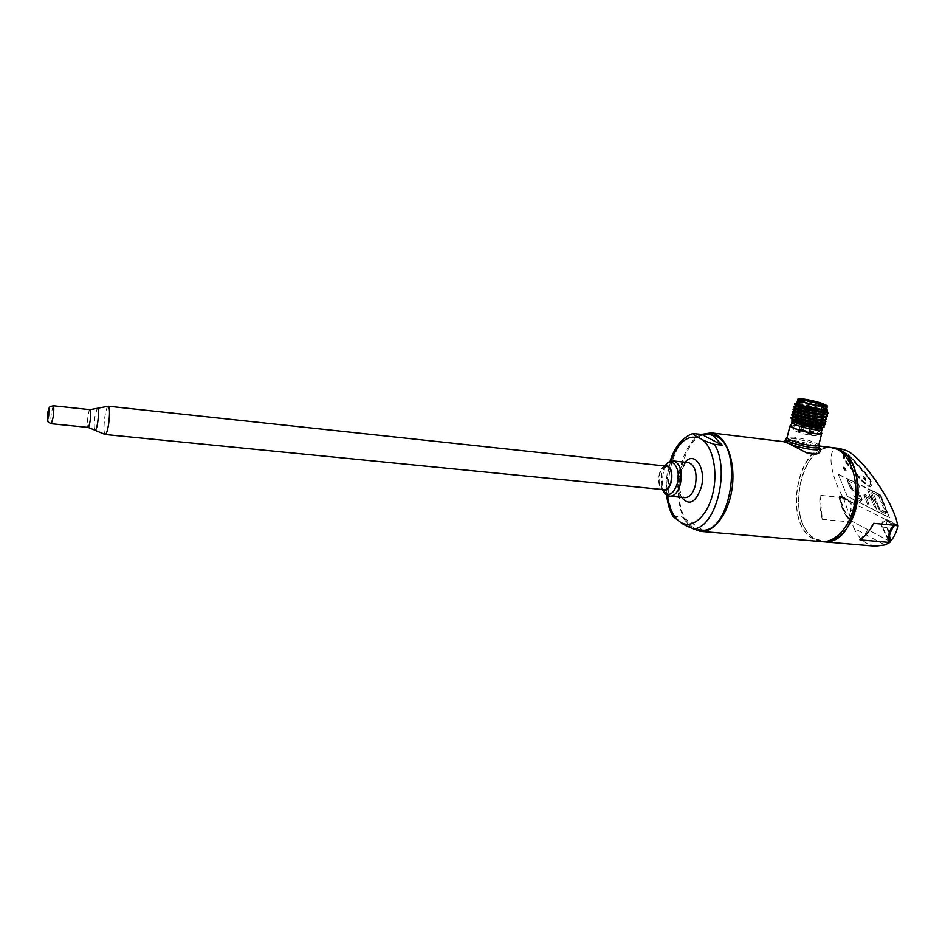 <?xml version="1.0" encoding="UTF-8"?>
<svg xmlns="http://www.w3.org/2000/svg" width="945" height="945" viewBox="0 0 945 945"><rect width="100%" height="100%" fill="white"/><g stroke="black" fill="none" stroke-linecap="round" stroke-linejoin="round"><path stroke-width="0.71" stroke-dasharray="4.72 3.54" d="M800.769 430.199L802.978 430.908L800.769 430.199M810.562 432.786L812.783 433.507L810.562 432.786M808.896 433.944L811.129 434.665L808.896 433.944M801.265 431.144L798.159 430.164L801.265 431.144C798.454 430.53 797.698 430.188 799.009 430.105C801.797 430.707 802.541 431.05 801.242 431.133M801.053 431.959L797.946 430.991L801.053 431.959M811.141 433.755L808.01 432.775L811.141 433.755M810.928 434.582L807.81 433.601L810.928 434.582M812.794 432.597L809.688 431.629L812.794 432.597M812.594 433.412L809.487 432.444L812.594 433.412M802.978 430.01L799.895 429.042L802.978 430.01M802.777 430.825L799.683 429.857L802.777 430.825M800.663 400.503L800.734 401.07C804.266 403.161 810.515 404.956 819.469 406.48L824.406 406.185M798.336 429.207C794.863 428.794 793.174 428.935 793.28 429.656C796.033 431.924 802.293 433.873 812.062 435.527C815.5 435.928 817.165 435.787 817.047 435.078C814.271 432.81 808.034 430.849 798.336 429.207M795.04 422.072C800.013 424.47 806.687 426.313 815.051 427.624L820.508 427.577M819.339 426.112C814.306 423.75 807.715 421.919 799.564 420.655L795.395 420.383M821.099 432.975C817.543 430.093 809.57 427.601 797.178 425.498L790.811 425.616M821.229 432.467C815.996 429.491 807.845 427.105 796.777 425.321L790.941 425.12M818.76 445.024L818.618 444.752C814.236 441.634 805.967 439.071 793.812 437.086L787.138 437.287M819.173 446.619C814.507 443.276 805.731 440.559 792.843 438.456L786.039 438.492M800.734 431.818L798.513 431.121L800.734 431.818M800.663 432.089L798.442 431.392L800.663 432.089M827.099 409.61L826.84 409.185C822.28 406.492 814.354 404.2 803.073 402.275L797.107 402.062M827.631 410.461L826.296 409.528M825.93 409.327C819.669 406.48 811.92 404.247 802.683 402.617L796.694 402.286M826.556 409.15C822.174 406.515 814.413 404.259 803.25 402.357L800.238 402.038M826.946 408.878L826.001 407.827C820.721 405.003 813.279 402.653 803.64 400.798L797.864 400.314C798.915 398.979 821.158 404.212 825.741 407.614L825.883 409.327M797.615 400.078L803.722 400.491C815.795 402.924 823.556 405.594 827.005 408.488M826.651 411.76C820.449 408.594 812.074 406.019 801.525 404.047L797.45 403.503M798.466 403.987L801.431 404.413C811.401 406.267 819.598 408.736 826.036 411.819M822.729 412.882L798.43 406.409M799.021 406.87L822.634 413.26M824.572 414.146L825.257 414.512M822.032 415.611L797.545 409.102M798.336 409.587L821.937 415.977M823.945 416.922L824.607 417.277M821.335 418.34L796.67 411.807M797.651 412.303L821.24 418.706M823.319 419.686L823.957 420.041M825.221 422.474L823.39 422.427M820.638 421.057L795.808 414.501M796.966 415.02L820.543 421.435M822.682 422.45L823.308 422.805M819.941 423.762L794.958 417.206M796.281 417.737L802.27 418.812L817.957 424.128L817.307 424.777L819.469 425.64M795.879 419.344C802.258 420.088 809.263 421.883 816.87 424.754L806.735 421.706L795.737 419.899M806.735 421.706L795.808 419.615M795.111 419.875L794.024 419.863M794.143 419.497L793.15 419.497M816.019 422.261L802.27 418.812M800.002 402.027L797.048 402.322M817.957 424.128L817.307 424.777M797.107 403.314L797.178 403.054C798.182 401.861 817 406.055 823.591 409.516M824.064 409.776L825.753 411.843M796.659 405.724L798.218 405.641M799.316 405.724C807.42 406.822 815.275 409.008 822.882 412.256M795.938 408.476L796.67 408.358M798.631 408.453C806.735 409.539 814.59 411.725 822.185 414.997M795.217 411.229L795.914 411.099M797.934 411.181C806.05 412.256 813.893 414.442 821.489 417.725M794.497 413.969C795.985 412.823 814.354 416.969 820.792 420.454M793.788 416.721L794.402 416.568M796.564 416.627C804.668 417.678 812.511 419.863 820.095 423.183M793.068 419.462L793.658 419.308M666.414 466.145C663.343 466.298 661.063 469.086 659.61 474.496C658.287 482.848 659.764 487.904 664.028 489.675M664.311 465.92C661.984 467.314 660.307 470.102 659.256 474.284C657.968 481.135 658.866 486.202 661.925 489.463M673.124 516.62L682.042 516.785L690.878 527.18L694.232 528.869M709.931 434.192C680.412 429.762 666.213 512.095 693.559 527.416L700.28 529.897M701.946 529.531L682.042 516.785M701.521 434.416C675.451 444.871 669.143 514.942 693.11 528.704M820.981 541.579L813.361 539.04C782.389 523.554 797.119 442.461 830.348 447.351M783.44 441.658L785.803 442.78L809.582 444.835L815.689 446.536L818.795 448.544L815.689 446.536C808.979 443.666 801.206 441.587 792.371 440.311L785.283 440.559M795.832 443.996L785.803 442.78M819.197 447.398L819.315 446.902C819.079 444.729 802.907 439.59 792.843 438.456L787.315 438.208M818.842 448.78L817.59 447.564M836.62 449.347C850.299 455.455 858.651 479.481 854.575 502.74C850.642 526.046 835.297 543.127 820.992 541.296L813.421 538.78C782.094 523.105 797.946 440.949 831.364 447.765L836.62 449.347M834.258 448.143L833.584 448.024C800.12 441.22 784.279 523.306 815.653 538.969L824.961 541.603M831.99 447.576C798.95 443.737 784.858 523.908 815.582 539.229L822.622 541.686M875.164 546.163L867.286 543.647C861.71 540.516 857.269 535.39 853.949 528.267L884.957 544.922M839.373 448.45C826.107 445.638 829.745 473.917 842.527 496.491L853.524 503.224L886.658 520.163L888.394 520.163L897.218 524.664M820 495.286L822.304 519.325C820.118 511.788 819.35 503.779 820 495.286L839.16 497.247L839.195 496.149L842.527 496.491M822.304 519.325L851.457 522.042L853.949 528.267M897.49 524.534L893.769 524.073C888.879 530.417 886.953 536.134 887.981 541.225L888.442 541.261M844.499 453.269C842.562 455.348 843.885 459.294 848.468 465.117L863.328 481.915L868.136 485.872L870.829 486.25C872.767 484.194 871.432 480.261 866.837 474.425L851.764 457.451C848.693 454.155 846.271 452.761 844.499 453.269L844.05 453.588C842.113 455.655 843.436 459.613 848.019 465.424L862.88 482.233L867.687 486.191L870.38 486.569C872.318 484.525 870.983 480.58 866.376 474.756L851.315 457.77L844.972 453.446M845.385 470.787C843.2 468.874 842.633 467.61 843.672 466.984L846.2 470.586L845.385 470.787M847.381 496.479L838.357 474.473L880.445 495.062L889.493 517.86L847.381 496.479L838.357 474.473M877.397 493.16L872.684 490.868L872.318 491.672L873.641 493.243L878.342 495.546L878.874 494.873L877.397 493.16L880.445 495.062M872.684 490.868L872.211 491.743L873.534 493.314L878.236 495.629L878.767 494.956L877.279 493.243M858.332 483.852L856.524 482.966L858.214 487.136L860.021 488.022L858.332 483.852L872.578 490.939M856.524 482.966L858.107 487.207L859.915 488.104L858.225 483.923M855.119 482.281L848.362 478.985L847.913 479.717L849.319 481.312L854.174 483.698L855.119 482.281L856.418 483.037M848.362 478.985L847.807 479.788L849.212 481.383L854.067 483.769L855.012 482.352M838.581 474.319L848.256 479.056M880.681 494.896L889.493 517.86M889.717 517.695L847.594 496.326M851.539 487.478L847.819 480.084L847.417 480.851L850.252 487.809L851.646 487.407L849.189 481.726M867.711 490.49L868.573 488.931L872.566 498.889L870.227 496.751L867.817 490.408L870.227 496.751M857.41 492.664L858.651 492.274L856.465 490.337L852 488.116L850.831 488.388L857.41 492.664L858.651 492.274M860.954 501.405L861.427 500.696L860.021 499.09L853.524 495.818L856.477 499.137L860.954 501.405L861.427 500.696M862.017 499.669L859.229 492.758L857.989 493.255L861.604 500.401L862.123 499.586L859.229 492.758M870.936 499.409L872.2 498.96L869.991 497.058L865.396 494.767L864.191 495.038L870.936 499.409L872.2 498.96M868.632 503.319L866.234 497.365L863.848 495.05L867.782 504.807L868.739 503.248L866.234 497.365M876.795 509.461L872.814 499.515L871.538 500.023L873.971 506.095L876.795 509.461L872.814 499.515M875.826 499.61L873.499 493.774L872.081 492.097L871.644 492.865L874.456 499.893L875.932 499.527L873.499 493.774M879.334 508.375L877.102 502.787L874.668 500.437L878.885 509.119L879.441 508.304L877.102 502.787M883.587 504.37L880.752 497.224L879.311 495.511L878.862 496.302L881.212 502.197L883.587 504.37L880.752 497.224M885.453 513.785L885.973 513.088L884.52 511.434L879.819 509.06L879.417 509.78L880.752 511.41L885.453 513.785L885.973 513.088M886.634 512.036L883.835 504.984L882.512 505.469L886.174 512.781L886.741 511.954L883.835 504.984M883.941 504.902L882.618 505.386L886.174 512.781M886.28 512.698L886.741 511.954M851.575 520.104L850.181 520.352L851.575 520.104L851.752 521.12L849.862 520.943C844.251 513.548 840.778 505.327 839.443 496.279L842.763 496.621M850.913 520.057L850.205 520.364L849.271 518.758C844.795 512.391 841.877 505.421 840.518 497.85L843.011 496.999M889.895 541.379L851.764 521.132L889.895 541.379L887.981 541.225M849.886 520.955L851.764 521.132L849.862 520.943M839.16 497.247C840.707 506.095 844.228 514.056 849.744 521.132M841.345 497.472L851.15 502.327L851.02 510.3L850.323 509.934C851.953 506.567 851.681 503.921 849.472 501.984L841.345 497.472L840.034 497.602C841.499 505.563 844.606 512.792 849.378 519.301L851.043 519.466L843.389 498.039L851.492 502.185C854.434 504.453 855.733 507.276 855.379 510.643L851.043 519.466M850.323 509.934L849.378 519.301M840.022 497.176L841.357 497.318M888.56 541.792L887.969 541.213M888.749 540.823L881.413 526.105C881.65 522.632 882.937 520.518 885.241 519.774L887.497 520.081L896.309 524.581M881.697 527.038L886.953 527.523C885.784 523.955 885.678 521.498 886.658 520.163M886.953 527.523L890.403 540.635M888.855 539.737L882.169 526.495C882.323 522.928 883.599 521.049 885.997 520.849L895.683 525.644M882.169 526.495L881.413 526.105M885.241 519.774L895.482 525.007M891.135 540.705L887.509 527.286C886.245 523.506 886.457 521.427 888.135 521.049L886.032 519.844M850.169 519.986L850.831 510.961L855.981 511.458L851.599 520.116M851.02 510.3L850.831 510.961M853.524 503.224L855.981 511.458M842.562 497.613L851.918 502.397L842.137 496.905M851.918 502.397L851.15 502.327M851.351 521.286L851.457 522.042M859.915 539.867L873.782 523.329M841.381 497.838L843.389 498.039M848.693 464.574C844.771 459.577 843.637 456.199 845.291 454.415C846.814 453.978 848.893 455.183 851.528 458.006L866.577 474.969C870.522 479.965 871.668 483.344 870.002 485.104L867.699 484.773L863.576 481.395L848.256 464.893C844.322 459.896 843.188 456.518 844.842 454.734C846.366 454.297 848.445 455.502 851.067 458.325L866.128 475.288C870.061 480.284 871.207 483.663 869.554 485.423L867.25 485.104L863.128 481.714L848.256 464.893M865.372 480.414C863.128 478.453 862.549 477.166 863.647 476.54L866.246 480.19L865.372 480.414M850.382 463.428C848.149 461.479 847.582 460.191 848.669 459.565L851.221 463.204L850.382 463.428M886.079 513.005L879.925 508.989L879.523 509.709L880.752 511.41M880.858 511.328L885.559 513.714M880.858 497.153L879.417 495.44L878.968 496.219L881.212 502.197M881.319 502.126L883.705 504.299M877.208 502.705L874.775 500.366L878.885 509.119M878.992 509.036L879.441 508.304M873.605 493.703L872.188 492.014L871.751 492.782L874.456 499.893M874.562 499.822L875.932 499.527M872.92 499.444L871.644 499.952L873.971 506.095M874.078 506.012L876.901 509.39M866.341 497.294L863.954 494.979L867.782 504.807M867.888 504.724L868.739 503.248M872.306 498.889L865.502 494.696L864.297 494.956L866.341 497.117M866.447 497.035L871.042 499.326M870.333 496.68L872.566 498.889M872.672 498.818L868.573 488.931M868.679 488.848L867.817 490.408M859.336 492.676L858.095 493.184L861.604 500.401M861.71 500.33L862.123 499.586M861.533 500.626L860.127 499.019L853.63 495.747L856.477 499.137M856.583 499.066L861.06 501.322M858.757 492.203L852.095 488.045L850.937 488.317L852.933 490.431M853.04 490.36L857.517 492.593M849.295 481.655L847.913 480.001L847.523 480.781L850.252 487.809M850.358 487.738L851.646 487.407M800.569 429.81C799.316 429.892 800.037 430.223 802.718 430.802C803.971 430.719 803.25 430.388 800.569 429.81M812.783 432.586C809.995 431.995 809.251 431.652 810.526 431.558C813.314 432.16 814.058 432.503 812.783 432.586M810.975 431.18L813.196 431.877L810.975 431.18M811.129 433.743C808.329 433.141 807.573 432.798 808.861 432.704C811.66 433.306 812.416 433.66 811.129 433.743M809.31 432.326L811.542 433.023L809.31 432.326M802.966 429.999C800.191 429.396 799.446 429.054 800.734 428.983C803.51 429.573 804.254 429.916 802.966 429.999M801.171 428.605L803.38 429.29L801.171 428.605M810.361 432.397C809.121 432.479 809.841 432.81 812.535 433.389L810.361 432.397M808.696 433.542C807.443 433.637 808.164 433.968 810.881 434.546C812.121 434.464 811.401 434.133 808.696 433.542M799.446 429.727L801.667 430.412L799.446 429.727M804.148 411.181L806.368 411.855L804.148 411.181M814.035 413.745L816.279 414.43L814.035 413.745M815.677 412.729L817.909 413.402L815.677 412.729M805.849 410.177L808.058 410.851L805.849 410.177M795.288 421.671L798.076 421.942C805.931 423.124 812.913 424.943 819.008 427.412M819.256 427.518L821.914 429.798M791.721 422.037L794.355 421.635M53.286 405.771L51.408 412.481C50.628 418.883 50.593 422.639 51.302 423.738L51.302 423.738M89.999 409.646C89.291 409.941 88.617 412.15 87.98 416.272C87.188 422.604 87.224 426.325 88.074 427.423M97.181 408.429L94.972 416.473C94.063 423.478 94.039 428.038 94.89 430.152M108.332 406.22C107.116 406.468 105.958 409.976 104.871 416.757C103.619 426.821 103.726 432.739 105.19 434.499L105.273 434.511M665.339 465.519L661.736 473.681L661.417 485.635L662.858 490.077M673.395 460.971C668.765 461.243 665.363 465.412 663.189 473.469C661.216 485.954 663.449 493.526 669.899 496.184L670.229 496.208M688.267 462.601C683.542 462.814 680.081 466.948 677.884 475.004C675.911 487.419 678.191 494.956 684.723 497.613L684.723 497.613C684.723 498.854 683.341 497.117 680.53 492.392C678.758 487.147 678.581 481.241 679.998 474.662C685.881 458.727 687.96 463.771 687.96 462.566M685.113 462.247L679.431 474.13C677.53 483.214 678.238 490.939 681.558 497.306M670.832 461.243C667.194 472.37 666.036 483.745 667.383 495.393M674.257 516.088C660.189 491.01 672.379 438.468 693.866 433.495M844.428 467.586C845.846 468.885 846.153 469.653 845.35 469.889C843.932 468.59 843.625 467.822 844.428 467.586M887.497 520.081L888.394 520.163M882.264 526.802L887.509 527.286M886.788 521.085L888.843 521.286M851.043 501.098L850.157 501.004M850.24 510.146L855.379 510.643M849.472 501.984L851.492 502.185M849.413 460.18C850.866 461.491 851.173 462.27 850.358 462.507C848.905 461.207 848.598 460.428 849.413 460.18M864.415 477.166C865.892 478.501 866.199 479.269 865.348 479.493C863.884 478.158 863.576 477.379 864.415 477.166M802.978 430.908L800.191 430.27M810.586 431.582L815.086 412.764L816.61 411.784L817.909 413.402L813.267 432.314L810.586 431.582M808.92 432.727L813.444 413.78L814.98 412.8L816.279 414.43L811.613 433.46L808.92 432.727M800.793 428.995L805.246 410.213L806.77 409.232L808.058 410.851L803.451 429.715L800.793 428.995M812.783 433.507L809.983 432.869M811.129 434.665L808.318 434.015M799.068 430.117L803.545 411.217L805.069 410.224L806.368 411.855L801.738 430.849L799.068 430.117M802.104 431.062L801.892 431.889M811.968 433.684L811.767 434.499M813.621 432.526L813.409 433.342M803.805 429.94L803.604 430.755M793.28 429.656L795.182 422.131M799.08 406.633L799.257 405.948M799.635 404.448L800.226 402.109M800.309 401.79L800.545 400.822M800.734 401.07L800.143 400.125M821.89 428.25L821.5 427.577M819.362 426.041C814.2 423.691 807.55 421.883 799.387 420.596L795.182 420.301M817.047 435.078L818.984 427.506M823.012 411.772L823.52 409.764M823.603 409.457L824.43 406.232M799.895 429.042L799.683 429.857M809.688 431.629L809.487 432.444M808.01 432.775L807.81 433.601M798.159 430.164L797.946 430.991M825.942 419.71L824.205 419.663M826.698 411.748L825.009 410.343M827.525 411.536L826.367 411.796M827.395 414.182L826.131 414.453M826.674 416.946L825.387 417.229M824.489 425.238L823.178 425.522M662.764 490.03L661.417 485.635L663.295 490.254M665.256 465.542L663.248 469.098L665.741 465.436M697.587 529.661L698.509 529.743M666.627 494.944C665.504 483.568 666.627 472.429 670.017 461.538M700.186 531.35L701.143 531.433M809.582 444.835L818.984 445.969M820.992 541.296L823.237 541.485M823.213 541.768L824.264 541.851M843.672 466.984L846.2 470.586M886.646 519.785L887.556 519.88M885.997 520.849L888.135 521.049M831.364 447.765L833.584 448.024M848.669 459.565L851.221 463.204M863.647 476.54L866.246 480.19"/><path stroke-width="1.42" d="M824.406 406.185C821.418 404.106 815.145 402.239 805.577 400.574L800.663 400.503M820.142 405.901C810.586 404.271 803.911 402.346 800.143 400.125C799.387 399.239 801.112 399.062 805.317 399.605C816.61 401.637 823.308 403.716 825.434 405.842L820.142 405.901M820.508 427.577L819.339 426.112M790.811 425.616L790.705 426.041C794.225 428.912 802.246 431.404 814.744 433.531C819.126 434.05 821.252 433.861 821.099 432.975L821.914 429.798M790.941 425.12L790.008 425.888C790.174 427.79 805.589 432.609 815.157 433.72C819.74 434.263 821.961 434.062 821.807 433.141L821.229 432.467M787.138 437.287L787.02 437.759C787.161 439.744 802.529 444.646 812.098 445.709C816.681 446.229 818.902 445.993 818.76 445.024L821.689 433.578M786.039 438.492L785.614 438.929C784.527 440.866 801.573 446.477 812.251 447.646C817.579 448.237 819.882 447.883 819.173 446.619L818.772 445.272M826.887 408.937L826.757 409.433C826.934 410.213 824.867 410.331 820.579 409.776L814.507 408.712L820.768 409.858C825.741 410.484 827.761 410.26 826.84 409.185L826.828 409.173M797.45 403.503L794.568 403.645L794.946 404.873L803.687 408.039L821.252 411.607L827.525 411.536L827.099 409.61M797.107 402.062L799.765 404.507L804.16 406.019L796.954 402.688L797.462 400.668L802.47 402.865L797.615 400.078M796.694 402.286L796.954 403.22L799.765 404.507M814.507 408.712L820.626 409.587C824.808 409.976 826.91 409.74 826.946 408.878M827.513 406.492L826.544 409.15L820.709 409.268L804.16 406.019M804.077 399.085C816.208 401.212 824.052 403.55 827.607 406.126C827.785 406.893 825.717 407 821.429 406.444C809.192 404.306 801.301 401.956 797.781 399.392C797.627 398.601 799.718 398.506 804.077 399.085M798.43 406.409L793.776 406.752C794.107 408.287 810.55 412.953 820.874 413.922C825.765 414.394 828.139 414.111 828.009 413.059L826.651 411.76M826.036 411.819L827.914 413.437L827.395 414.182L820.768 414.3C808.684 412.599 799.848 410.378 794.272 407.649L793.776 406.763L799.021 406.87M797.545 409.102L793.091 409.492C793.41 411.063 809.841 415.741 820.154 416.698C825.044 417.17 827.43 416.875 827.3 415.812L825.906 414.477M825.339 414.146L822.729 412.882M822.634 413.26L824.572 414.146M825.257 414.512L827.206 416.178L826.674 416.946L820.059 417.076C808.022 415.387 799.198 413.166 793.599 410.413L793.091 409.504L798.336 409.587M796.67 411.807L792.394 412.233C792.713 413.827 809.133 418.529 819.445 419.474C824.335 419.934 826.721 419.627 826.591 418.552L825.245 417.241M824.69 416.91L822.032 415.611M821.937 415.977L823.945 416.922M824.607 417.277L826.497 418.93L825.942 419.71L819.35 419.852C807.349 418.174 798.549 415.954 792.926 413.178L792.394 412.244L797.651 412.303M795.808 414.501L791.709 414.973C792.016 416.591 808.424 421.316 818.736 422.25C823.627 422.698 826.013 422.391 825.895 421.305L824.583 419.993M824.04 419.674L821.335 418.34M821.24 418.706L823.319 419.686M823.957 420.041L825.8 421.671L825.221 422.474L818.642 422.616C806.687 420.962 797.887 418.729 792.253 415.93L791.709 414.973L796.966 415.02M818.039 425.014C822.918 425.463 825.304 425.144 825.186 424.045L823.91 422.758L822.587 423.041C819.35 424.73 797.391 419.946 794.19 417.536L793.776 416.721L791.024 417.714C791.319 419.356 807.715 424.092 818.039 425.014M823.39 422.427L820.638 421.057M820.543 421.435L822.682 422.45M823.308 422.805L825.091 424.423L824.489 425.238L817.933 425.392C806.014 423.75 797.237 421.517 791.591 418.694L790.93 418.092C790.717 417.371 792.501 417.253 796.281 417.737M798.466 403.987L794.946 404.448L803.687 408.039M794.958 417.206L791.178 417.3M795.737 419.899L795.111 419.875M794.024 419.863L792.028 420.525M792.028 420.584L792.335 421.068C796.895 423.903 804.833 426.242 816.126 428.109L822.445 427.92L824.146 426.951L823.319 425.534M795.808 419.615L794.143 419.497M793.15 419.497L791.91 419.71L791.957 420.466C796.635 423.218 804.998 425.498 817.059 427.329C821.158 427.766 823.52 427.636 824.146 426.951M822.445 427.518L819.469 425.64M822.788 425.179L819.941 423.762M797.781 399.392L797.462 400.668M819.693 409.705C808.471 408.405 800.226 406.657 794.946 404.448M795.395 420.383C793.481 420.513 793.363 421.08 795.04 422.072M802.518 402.664L797.887 400.68M825.883 409.327C821.996 410.673 800.462 405.913 797.568 403.728L797.107 403.314M825.753 411.843L825.481 411.996C822.457 413.674 799.942 408.795 796.895 406.492L796.659 405.724M798.218 405.641L799.316 405.724M822.882 412.256L825.257 414.146M825.127 414.524L824.761 414.76C821.678 416.45 799.293 411.583 796.21 409.256L795.938 408.476M796.67 408.358L798.631 408.453M822.185 414.997L824.56 416.91M824.406 417.288L824.028 417.525C820.898 419.214 798.655 414.371 795.536 412.02L795.217 411.229M795.914 411.099L797.934 411.181M821.489 417.725L823.851 419.674M823.686 420.053L823.308 420.277C820.13 421.978 798.029 417.158 794.863 414.772L794.497 413.969M820.792 420.454L823.154 422.439M794.402 416.568L796.564 416.627M820.095 423.183L822.445 425.203M822.245 425.581L821.866 425.793C818.583 427.494 796.753 422.722 793.516 420.289L793.079 419.462L791.91 419.71M793.658 419.308L795.879 419.344M48.715 415.753L48.88 408.76L47.64 412.906L47.64 419.923L48.715 415.753M105.273 434.511L664.028 489.675C667.158 489.699 669.497 486.935 671.021 481.383C672.344 473.008 670.879 467.94 666.638 466.168L666.414 466.145M661.925 489.463L663.331 490.266C666.886 490.88 669.568 487.986 671.387 481.607C672.793 472.063 671.021 466.665 666.083 465.412L664.311 465.92M673.124 516.62L680.317 522.065C683.046 524.475 687.617 526.743 694.02 528.846L694.232 528.869M722.346 445.225L714.385 444.292C707.876 442.354 703.174 440.382 700.28 438.385C696.229 436.495 693.748 434.889 692.827 433.554L701.686 434.428L722.346 445.225L712.896 435.539L708.183 433.979L701.686 434.428M698.509 529.743L700.28 529.897C730.225 536.63 744.908 447.788 715.601 435.869L709.931 434.192M693.11 528.704L700.186 531.35C713.369 533.122 727.827 514.978 731.796 490.372C735.907 465.814 728.489 440.654 715.944 434.464L711.101 432.869L701.521 434.416M830.348 447.351L836.691 449.088C850.441 455.218 858.851 479.387 854.752 502.787C850.807 526.235 835.368 543.41 820.981 541.579L701.143 531.433M818.878 448.627C821.028 451.119 820.295 452.903 816.681 453.966L806.487 452.761L812.086 454.072L816.681 453.966M806.487 452.761L788.083 443.193C794.792 446.123 802.683 448.237 811.767 449.548C816.634 450.08 818.984 449.832 818.842 448.78L819.197 447.398M785.283 440.559L788.083 443.193L783.44 441.658M787.315 438.208L785.626 439.189C785.779 441.315 802.092 446.524 812.251 447.646C817.118 448.19 819.469 447.942 819.315 446.902M824.961 541.603C857.918 545.3 870.77 461.278 838.865 449.619L834.258 448.143M822.622 541.686L823.213 541.768C837.624 543.611 853.075 526.448 857.032 503.023C861.131 479.635 852.709 455.49 838.936 449.359L831.99 447.576M890.403 540.635L889.729 540.646L890.403 540.694L890.202 541.934L888.56 541.792C887.426 536.89 889.115 531.35 893.627 525.184L873.782 523.329C870.026 530.736 865.407 536.252 859.915 539.867L889.812 542.454L884.957 544.922L875.164 546.163L824.264 541.851M893.627 525.184L894.041 524.203L897.49 524.534C893.639 501.724 859.832 453.872 844.995 450.092L839.373 448.45M896.273 525.077L897.75 525.833L894.502 525.266L897.218 524.51M844.972 453.446L844.05 453.588M895.482 525.007L893.828 525.184C890.013 530.511 888.347 535.366 888.855 539.737L888.737 540.835L889.729 540.646L888.749 540.823M888.442 541.261L889.918 541.39M888.973 540.564L889.729 540.646M897.75 525.833C897.148 530.511 894.95 535.472 891.135 540.705L889.434 540.552C888.725 536.039 890.367 531.007 894.372 525.455L893.828 525.184M888.855 539.737L889.434 540.552M821.89 428.25L822.02 429.384C822.174 430.258 820.059 430.436 815.665 429.904C803.167 427.778 795.147 425.297 791.615 422.462L791.721 422.037M794.355 421.635L795.288 421.671M94.89 430.152L88.074 427.423L51.337 423.738L53.18 417.04C53.959 410.603 53.995 406.846 53.286 405.771C47.061 407.248 50.073 407.957 48.88 408.76M88.074 427.423C88.771 427.282 89.468 425.073 90.141 420.82C90.921 414.465 90.897 410.732 90.047 409.657L89.999 409.646M53.286 405.771L90.047 409.657L108.332 406.22C109.797 407.957 109.903 413.886 108.628 424.021C107.541 430.79 106.395 434.287 105.19 434.499L95.126 430.341C96.024 430.211 96.91 427.483 97.76 422.143C98.752 414.17 98.693 409.528 97.571 408.228L97.181 408.429M662.858 490.077C668.316 497.436 673.183 495.121 677.459 483.119C681.227 468.779 672.084 455.868 665.339 465.519M662.764 490.03C664.831 492.463 662.563 493.432 669.899 496.184C674.6 496.219 678.108 492.097 680.424 483.805C682.396 471.248 680.187 463.652 673.797 461.018L673.395 460.971M670.229 496.208L684.723 497.613C689.484 497.661 693.028 493.562 695.355 485.317C697.327 472.831 695.071 465.271 688.598 462.637L688.267 462.601M681.558 497.306C689.165 506.177 695.768 502.752 701.344 487.018C706.376 468.129 694.445 450.623 685.113 462.247M667.383 495.393C669.154 508.315 673.466 517.198 680.317 522.065C691.728 529.791 707.238 516.868 712.754 493.727C718.46 470.693 712.294 444.41 700.28 438.385C688.184 433.991 678.368 441.61 670.832 461.243M714.385 444.292C730.438 469.192 716.18 527.074 694.02 528.846M795.182 422.131L795.595 420.454M795.69 420.076L796.292 417.69M796.387 417.324L796.989 414.938M797.084 414.56L797.686 412.174M797.781 411.796L798.383 409.398M798.478 409.031L799.08 406.633M799.257 405.948L799.635 404.448M821.5 427.577L819.362 426.041M787.008 437.523L785.614 438.929M792.335 421.068L791.957 420.466M790.008 425.888L787.02 437.759M792.371 421.104L790.705 426.041M795.182 420.301L792.595 420.927M818.984 427.506L819.492 425.522M819.587 425.144L820.201 422.746M820.295 422.38L820.91 419.982M821.004 419.604L821.618 417.206M821.713 416.839L822.327 414.442M822.422 414.064L823.012 411.772M822.859 425.179L821.394 423.962M823.532 422.427L822.115 421.246M791.863 414.571L794.461 413.993M824.772 420.135L823.308 420.277M824.205 419.663L822.835 418.517M792.536 411.843L795.135 411.264M824.879 416.899L823.567 415.8M793.209 409.114L795.82 408.535M825.564 414.134L824.288 413.071M793.894 406.385L796.505 405.795M794.568 403.645L796.824 403.137M796.954 403.22L797.568 403.728M826.367 411.796L825.481 411.996M794.946 404.873L796.895 406.492M826.131 414.453L824.761 414.76M794.272 407.649L796.21 409.256M825.387 417.229L824.028 417.525M793.599 410.413L795.536 412.02M792.926 413.178L794.863 414.772M792.253 415.93L794.19 417.536M823.178 425.522L821.866 425.793M791.591 418.694L793.516 420.289M666.638 466.168L108.332 406.22M687.96 462.566L673.797 461.018C665.847 461.916 667.902 463.511 665.256 465.542M708.183 433.979L710.876 434.31M673.395 517.08C669.816 510.95 667.56 503.567 666.627 494.944M670.017 461.538C674.754 446.678 682.361 437.358 692.827 433.554M711.101 432.869L783.901 441.717M818.984 445.969L831.411 447.481M785.626 439.189L785.153 441.067M833.632 447.753L840.211 448.556M783.299 441.646L785.319 440.417M51.302 423.738C45.525 421.021 48.632 420.938 47.64 419.923"/></g></svg>
